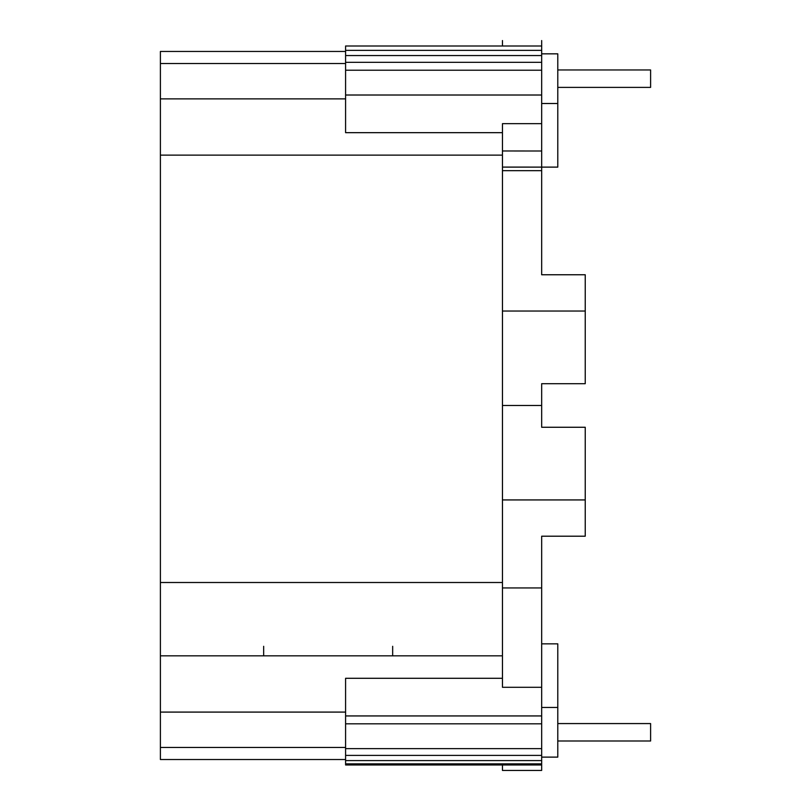 <?xml version="1.0" encoding="UTF-8"?>
<svg xmlns="http://www.w3.org/2000/svg" width="811" height="811" viewBox="0 0 811 811"><rect width="100%" height="100%" fill="white"/><g stroke="black" fill="none" stroke-linecap="round" stroke-linejoin="round"><path stroke-width="1.22" d="M557.786 723.574L650.604 723.574L650.604 741.001L557.786 741.001M650.604 87.395L557.786 87.395L557.786 167.117L502.455 167.117L557.786 167.127L557.786 53.84L557.786 69.959L650.604 69.959L650.604 87.395M263.656 646.306L263.656 655.825M392.666 655.825L392.666 646.306M502.455 170.675L541.667 170.675L541.667 274.757L541.667 123.667L502.455 123.667L502.455 687.292L541.667 687.292L541.667 723.828L345.587 723.828L345.587 764.966L541.667 764.966L541.667 770.45L502.455 770.45L502.455 764.966M541.667 659.961L541.667 760.586L345.587 760.586L345.587 763.85L541.667 763.85L541.667 760.586L541.667 764.966M541.667 40.55L541.667 45.994L345.587 45.994L345.587 132.669L502.455 132.669L502.455 228.459M557.786 53.84L541.667 53.84L541.667 95.019L345.587 95.019M345.587 63.511L160.396 63.511L160.396 51.448L160.396 155.134L502.455 155.134M160.396 98.871L345.587 98.871M160.396 155.134L160.396 759.522L345.587 759.522M541.667 723.828L541.667 757.119L557.786 757.119L557.786 707.445L541.667 707.445L557.786 707.445L557.786 643.843L541.667 643.843M160.396 712.088L345.587 712.088M502.455 678.29L345.587 678.29L345.587 723.828M160.396 655.825L502.455 655.825M502.455 40.55L502.455 45.994M541.667 45.994L541.667 50.373L345.587 50.373M541.667 95.019L541.667 103.514L557.786 103.514M160.396 51.448L345.587 51.448M541.667 755.396L345.587 755.396M541.667 748.624L345.587 748.624M160.396 747.458L345.587 747.458M541.667 55.564L345.587 55.564M541.667 62.335L345.587 62.335M541.667 123.667L541.667 103.514M502.455 405.48L541.667 405.48L541.667 383.694L585.238 383.694L585.238 274.757L541.667 274.757M502.455 311.029L585.238 311.029M541.667 571.512L541.667 536.203L585.238 536.203L585.238 427.265L541.667 427.265L541.667 405.48M541.667 70.222L345.587 70.222M541.667 715.941L345.587 715.941M541.667 687.292L541.667 536.203M502.455 587.945L541.667 587.945M502.455 167.086L557.786 167.117M160.396 582.501L502.455 582.501M541.667 757.119L557.786 757.119M502.455 499.931L585.238 499.931M541.667 50.373L541.667 53.84M541.667 150.998L502.455 150.978"/></g></svg>
